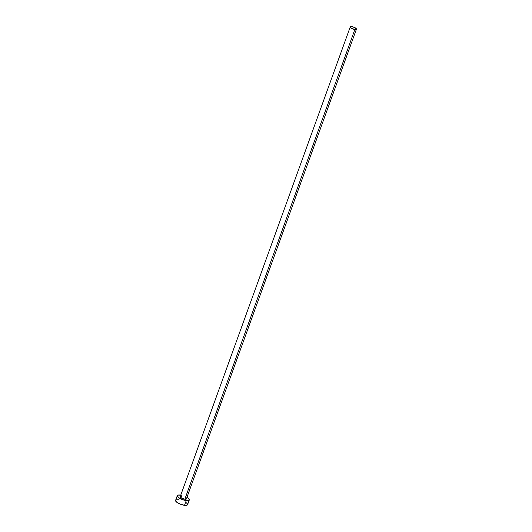 <?xml version="1.0" encoding="UTF-8"?>
<svg xmlns="http://www.w3.org/2000/svg" width="532" height="532" viewBox="0 0 532 532"><rect width="100%" height="100%" fill="white"/><g stroke="black" fill="none" stroke-linecap="round" stroke-linejoin="round"><path stroke-width="0.8" d="M185.655 497.859L186.293 499.063L184.823 499.235A3.292 1.024 19.9 0 0 186.386 498.923L356.427 29.194A3.292 1.024 -160.1 0 1 354.857 29.513L184.823 499.235L180.581 497.453L180.295 496.542L181.764 496.363M350.236 26.952L180.195 496.682A3.292 1.024 19.9 0 0 181.572 498.145A3.292 1.024 19.9 0 0 184.823 499.235L354.857 29.513A3.292 1.024 -160.1 0 1 351.612 28.422A3.292 1.024 -160.1 0 1 350.236 26.952A3.292 1.024 -160.1 0 1 351.805 26.64A3.292 1.024 -160.1 0 1 355.05 27.731A3.292 1.024 -160.1 0 1 356.427 29.194M177.302 495.631L175.587 500.379A6.371 1.982 19.9 0 0 178.247 503.212A6.371 1.982 19.9 0 0 184.531 505.32A6.371 1.982 19.9 0 0 187.563 504.715L189.286 499.967A6.371 1.982 -160.1 0 1 186.247 500.579L184.531 505.32L186.247 500.579A6.371 1.982 -160.1 0 1 179.962 498.471A6.371 1.982 -160.1 0 1 177.302 495.631A6.371 1.982 -160.1 0 1 180.335 495.019A6.371 1.982 -160.1 0 1 180.774 495.086M181.419 495.206L177.914 495.119L177.309 496.117L179.57 498.245L182.835 499.734L187.217 500.659L189.099 500.24L189.02 498.996L186.965 497.327A6.371 1.982 -160.1 0 1 189.286 499.967M175.567 500.446L177.003 502.427L181.113 504.482L185.502 505.4L186.951 505.227L187.557 504.23M187.304 503.744L186.147 502.66M178.619 499.767L177.648 499.688M176.83 499.721L175.766 500.107M351.805 26.64L350.222 26.992L351.406 28.302L354.857 29.513L356.433 29.16L354.738 27.564L351.805 26.64"/></g></svg>
